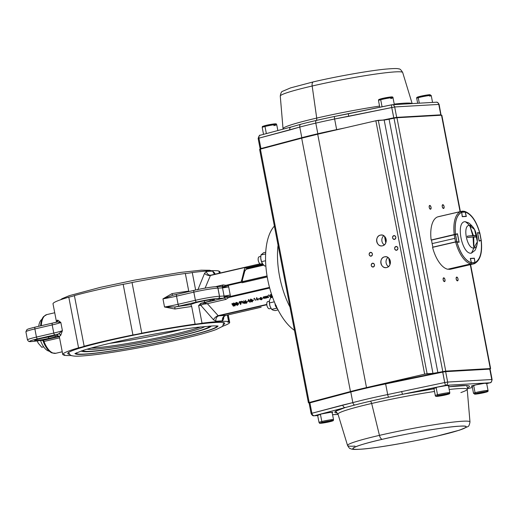 <?xml version="1.0" encoding="UTF-8"?>
<svg xmlns="http://www.w3.org/2000/svg" width="518" height="518" viewBox="0 0 518 518"><rect width="100%" height="100%" fill="white"/><g stroke="black" fill="none" stroke-linecap="round" stroke-linejoin="round"><path stroke-width="0.78" d="M81.371 350.951A66.058 4.656 169.1 0 0 177.292 336.642A66.058 4.656 169.1 0 0 211.098 325.971M75.181 353.431A72.617 5.115 169.1 0 0 180.633 337.827A72.617 5.115 169.1 0 0 217.767 325.977M69.548 354.344A79.914 5.627 -10.9 0 1 67.754 353.548A79.914 5.627 -10.9 0 1 108.651 340.604A79.914 5.627 -10.9 0 1 224.702 323.323A79.914 5.627 -10.9 0 1 223.336 324.728M78.555 347.831L68.797 297.157A8.774 0.615 169.1 0 0 69.982 296.892A8.774 0.615 169.1 0 0 74.391 295.577L84.156 346.251A8.774 0.615 -10.9 0 1 79.74 347.565A8.774 0.615 -10.9 0 1 78.555 347.831A84.997 5.989 169.1 0 0 62.769 354.506A84.997 5.989 169.1 0 0 62.879 354.726A8.774 0.615 169.1 0 1 64.633 354.765A8.774 0.615 169.1 0 1 63.824 355.193A84.997 5.989 169.1 0 0 71.296 355.477M49.34 351.198A16.628 7.744 -103 0 1 43.279 346.212A16.628 7.744 -103 0 1 40.54 340.52M38.714 326.295A16.628 7.744 -103 0 1 41.958 319.289M132.925 334.965L123.167 284.291A8.774 0.615 169.1 0 0 130.944 282.783A8.774 0.615 169.1 0 0 132.032 282.524L141.79 333.197A8.774 0.615 -10.9 0 1 140.702 333.456A8.774 0.615 -10.9 0 1 132.925 334.965A84.997 5.989 169.1 0 0 106.261 340.74A84.997 5.989 169.1 0 0 84.156 346.251M74.391 295.577A84.997 5.989 -10.9 0 1 96.503 290.067A84.997 5.989 -10.9 0 1 123.167 284.291M190.831 304.584L191.692 306.488A84.997 5.989 169.1 0 0 174.948 309.006L164.53 307.006L175.304 306.941A86.843 6.119 -10.9 0 1 190.831 304.584A8.774 0.615 -10.9 0 1 190.825 304.571A8.774 0.615 -10.9 0 1 191.595 304.15L194.503 303.127A10.625 0.751 -10.9 0 1 199.003 301.91A10.625 0.751 -10.9 0 1 214.433 299.618A10.625 0.751 -10.9 0 1 210.224 301.042L204.584 302.428A8.774 0.615 -10.9 0 1 200.913 303.25A86.843 6.119 -10.9 0 1 201.69 303.153A1.845 1.295 -96.9 0 0 200.777 305.303A84.997 5.989 169.1 0 0 198.627 305.568L200.913 303.25M57.239 335.502A86.843 6.119 -10.9 0 1 58.534 333.968A1.845 1.807 -120.9 0 1 60.671 335.457A84.997 5.989 169.1 0 0 59.369 336.862L59.104 336.279L57.239 335.502A8.774 0.615 169.1 0 0 53.522 336.104L46.575 337.36A10.625 0.751 169.1 0 0 40.054 338.694A10.625 0.751 169.1 0 0 34.622 340.417A10.625 0.751 169.1 0 0 48.724 338.416L55.303 336.978A8.774 0.615 169.1 0 0 58.618 336.176L58.981 336.13M36.759 340.948A1.845 0.991 -98.3 0 0 36.843 340.941C27.707 342.12 29.791 341.466 28.522 341.297L27.467 339.918A17.554 1.237 -10.9 0 1 36.448 337.076L53.762 333.068A1.845 0.861 77 0 0 54.979 334.829A20.325 1.431 -10.9 0 0 58.534 333.968L62.406 330.639L60.671 335.457M40.501 340.52L36.843 340.941A1.845 0.991 -98.3 0 0 36.92 340.922A11.085 0.783 -10.9 0 1 40.741 340.488A1.845 1.632 -93.3 0 1 40.501 340.52L42.962 340.358L59.285 336.577M252.486 300.595L252.214 300.019L252.111 300.388M252.305 301.249L250.693 299.903L250.634 300.99L250.822 300.343L252.149 301.107L251.962 301.761L252.305 301.249M250.634 300.99L251.962 301.761M252.104 301.988L250.388 301.055L250.531 299.682L252.279 300.615L252.104 301.988L252.784 300.932M252.279 300.615L252.078 301.366M250.738 300.628L250.388 300.103M250.479 300.738L250.576 300.401M263.053 297.254L263.066 297.604M263.176 297.818L263.681 296.749L264.724 296.879L264.776 296.523L265.87 298.128L265.43 297.908L264.808 298.407L263.176 297.818M262.989 298.472L263.681 296.749M172.928 295.195A1.845 0.732 80.8 0 1 171.989 293.628A84.997 5.989 -10.9 0 1 188.727 291.103L188.785 291.569M215.889 286.7A15.708 1.107 -10.9 0 0 194.354 290.287A1.845 0.861 77 0 0 194.282 290.294C203.309 288.267 210.612 287.056 216.194 286.661A1.845 1.703 88.7 0 1 217.903 288.137A17.554 1.237 169.1 0 0 193.829 292.146L176.521 296.154A18.48 1.301 -10.9 0 1 162.963 298.86L171.989 293.628M172.98 295.195L162.963 298.86L164.53 307.006A18.48 1.301 169.1 0 0 178.088 304.299L195.396 300.291A17.554 1.237 -10.9 0 1 219.47 296.283L217.903 288.137M174.948 309.006A1.845 0.732 80.8 0 1 175.304 306.941A20.325 1.431 -10.9 0 0 179.306 306.054A1.845 0.861 77 0 1 178.088 304.299L176.521 296.154A1.845 0.861 77 0 1 176.975 294.302L194.282 290.294A1.845 0.861 77 0 0 193.829 292.146L195.396 300.291A1.845 0.861 77 0 0 196.613 302.052L179.306 306.054M188.727 291.103L185.334 273.459A8.774 0.615 169.1 0 0 192.269 272.539L195.629 289.989M132.032 282.524A84.997 5.989 -10.9 0 1 185.334 273.459M198.627 305.568L202.026 323.213A8.774 0.615 -10.9 0 1 195.092 324.132A84.997 5.989 169.1 0 0 141.79 333.197M195.092 324.132L191.692 306.488M219.47 296.283A1.845 1.703 88.7 0 1 218.156 298.465L218.298 298.459A1.845 1.632 86.7 0 0 219.541 296.283L224.074 296.018L222.507 287.872L217.974 288.137A1.845 1.632 -93.3 0 0 216.233 286.661M215.443 286.694L223.116 284.919L225.932 285.314L241.343 281.747L241.142 282.433L228.237 285.424A4.617 0.803 -22.7 0 1 222.384 287.471L222.267 286.493L221.827 286.363M217.974 288.137L219.541 296.283M224.113 296.438L230.361 296.445L225.9 299.385A4.617 2.15 77 0 0 224.093 298.122L224.113 296.438A1.845 1.632 -93.3 0 0 224.074 296.018A4.617 0.324 -10.9 0 0 230.232 294.975A6.469 5.704 86.7 0 1 230.361 296.445L269.509 287.386M201.69 303.153L203.477 302.894L207.368 303.678L203.101 304.234L200.777 305.303L213.546 319.826A4.617 2.428 140.8 0 1 218.162 315.663L218.874 315.831A89.614 6.313 -10.9 0 1 225.68 315.443L261.156 307.193A0.926 0.427 -103 0 1 261.124 307.193M218.298 298.459L224.093 298.122L203.477 302.894A1.845 0.667 -99.3 0 0 203.101 304.234M271.076 295.61L271.348 295.202M274.903 303.205L275.434 305.924L278.011 309.816M275.582 305.601L276.437 305.931M262.762 264.057L246.723 267.767L246.853 268.428L244.813 271.056L242.32 280.193L242.651 281.598L243.227 281.695M241.343 281.747L244.444 269.12L245.26 267.417L210.425 275.479A4.617 2.888 20.3 0 1 204.584 273.297L206.371 271.497A84.997 5.989 -10.9 0 1 212.82 271.121L215.307 274.119M205.109 288.112L210.425 275.479L211.033 275.11L210.535 275.194A4.617 3.885 85.4 0 1 206.371 271.497M211.033 275.11L246.918 266.854M242.929 281.708L267.087 276.12L242.897 281.714A0.926 0.427 -103 0 1 242.929 281.708M242.651 281.598L267.055 275.952M223.918 316.407L223.523 319.25A4.617 3.27 9.7 0 1 223.193 317.553L223.193 317.54M223.523 319.25L222.41 320.895A4.617 4.235 88.4 0 1 225.68 315.443C223.582 316.712 222.753 317.417 223.187 317.553M222.41 320.895A84.997 5.989 169.1 0 0 215.954 321.27A4.617 3.885 85.4 0 1 218.874 315.831L266.802 304.746M215.954 321.27L213.546 319.826M230.232 294.975L228.658 286.83A6.469 5.704 86.7 0 0 228.237 285.424L225.932 285.314A4.617 3.691 -54.6 0 1 222.267 286.493M269.677 288.034L228.302 297.604A4.617 3.367 26.6 0 0 224.411 297.636M258.34 299.158L258.152 299.812L256.876 299.352L257.064 298.698L258.34 299.158L257.925 300.032L256.624 299.559L256.565 298.336M256.501 298.854L256.643 297.656L257.064 298.698M256.462 298.31L256.922 297.733M245.163 302.085L245.305 300.887L245.454 302.02L246.995 302.395L246.587 303.27L245.286 302.797L245.163 302.085M245.83 302.169L245.538 302.745L246.445 303.036L246.756 302.46L245.83 302.169M242.074 302.085L245.04 303.561L245.228 302.907L244.664 302.667M244.716 302.486L244.528 303.14L241.505 301.839L241.692 301.185L244.716 302.486L243.784 300.699L245.228 302.907M238.163 304.558L238.021 303.911L236.163 303.27L235.593 304.487L237.432 305.121L238.163 304.558L238.209 303.257L236.098 302.7M235.645 303.535L237.62 304.474L238.157 304.202M237.432 305.121L237.62 304.474M238.099 303.639L238.209 303.257M235.347 304.545L235.172 303.71L235.994 303.043L238.267 303.852L237.6 305.348L235.347 304.545M235.45 304.176L235.47 303.788M235.172 303.71L236.182 302.389L238.455 303.205L238.468 304.319M235.994 303.043L236.182 302.389M234.149 304.636L235.295 305.193L234.9 305.97L233.728 305.685L234.751 305.743L235.042 305.244L233.009 304.331L233.527 303.004L234.524 303.205L234.207 304.047L233.249 304.26L234.149 304.636L234.337 303.982L235.483 304.539L235.088 305.316L234.071 304.869L234.939 305.096M233.34 303.658L234.337 303.859M235.295 305.193L235.444 304.668M234.285 304.176L233.191 303.678L233.527 303.004M234.11 304.623L234.24 304.17M233.443 306.242L231.941 304.047L233.443 306.242M233.534 305.944L232.129 303.393L232.919 304.124M231.941 304.047L232.129 303.393M233.184 304.506L233.631 305.588M233.579 303.975L233.191 303.678M233.657 303.237L233.437 303.613M233.812 303.852L234.337 303.982M237.788 304.694L235.535 303.891M242.923 302.648L243.136 303.393L242.508 302.473M245.409 300.919L245.772 300.31L245.642 301.372L247.183 301.741L246.775 302.616L245.474 302.143M252.965 300.272L254.04 300.019L252.965 300.272M253.839 298.633L254.364 298.251L255.866 300.446L254.267 298.536L253.839 298.633M265.766 296.264L266.446 296.367L265.786 296.736L267.146 297.332L266.867 297.934L266.135 297.85L266.899 297.397L265.54 296.801L265.766 296.264M267.269 295.914L267.948 296.024L267.288 296.387L268.648 296.982L268.369 297.585L267.638 297.5L268.402 297.047L267.042 296.458L267.269 295.914M268.35 295.273L268.874 294.891L270.377 297.086L268.777 295.176L268.35 295.273M270.739 295.072L270.519 294.515L271.549 294.276M271.626 294.515L270.869 294.69L270.992 295.014M271.089 295.247L271.846 295.163M272.371 296.691L271.063 296.277L272.287 296.445M271.924 295.402L270.979 295.674L270.836 295.312M260.463 297.494L261.648 297.649L260.58 297.695L260.133 298.523L261.448 298.957L262.276 298.569L261.577 299.158L259.9 298.601L260.463 297.494M259.576 298.737L258.391 298.75L259.583 298.685M250.252 299.799L250.718 299.028L252.467 299.961M248.258 299.922L248.789 299.54L250.285 301.735L248.692 299.825L248.258 299.922M247.39 301.56L248.465 301.308L247.39 301.56M240.766 303.367L241.103 303.859L240.52 303.431M240.365 303.211L239.866 302.473M239.711 302.253L241.284 302.57L241.11 303.257L240.222 303.503L240.663 304.571L239.161 302.376L239.711 302.253L239.348 301.722L240.553 301.482L241.466 301.916L241.291 302.603L240.41 302.849L240.617 303.153M227.357 315.054L228.632 321.678A84.997 5.989 169.1 0 0 202.026 323.213M197.818 289.918L204.584 273.297M210.917 275.136A4.617 3.885 85.4 0 1 210.535 275.194M214.899 274.216A4.617 4.235 88.4 0 1 212.82 271.121M214.698 273.931A4.617 2.804 150.9 0 1 214.562 272.721M219.295 273.2L218.874 271.005A84.997 5.989 -10.9 0 0 192.269 272.539M220.118 273.005L219.82 271.464A8.774 0.615 -10.9 0 1 218.972 271.529M228.179 314.866L229.578 322.144A8.774 0.615 169.1 0 1 227.823 322.105A8.774 0.615 169.1 0 1 228.632 321.678M222.131 326.431A84.997 5.989 169.1 0 0 229.688 322.364A84.997 5.989 169.1 0 0 229.578 322.144M219.82 271.464A84.997 5.989 -10.9 0 1 219.93 271.685L220.182 272.992M41.317 325.692A19.865 9.253 77 0 1 46.866 314.575L43.629 316.53A19.613 9.136 77 0 0 40.65 325.848M43.693 346.833L41.796 347.274L38.338 343.305L37.095 340.902M37.361 341.524A10.159 4.733 -103 0 1 37.328 341.459A10.159 4.733 -103 0 1 37.082 340.902M59.564 337.859L43.991 341.466L43.182 341.271A19.613 9.136 77 0 0 52.059 352.946L55.821 353.276L62.244 351.793M43.182 341.271L42.8 340.572M63.824 355.193L63.727 354.668M56.222 322.436L56.41 321.477A84.997 5.989 -10.9 0 1 57.705 320.072A1.845 1.807 -120.9 0 1 56.87 321.976L56.87 321.976A1.845 1.807 -120.9 0 1 56.592 322.112M57.705 320.072L60.839 322.494L56.87 321.976M56.41 321.477L53.011 303.833A84.997 5.989 -10.9 0 1 68.797 297.157M272.546 297.17L270.875 296.931L272.008 297.125L272.332 296.406L270.791 296.328L270.331 295.163L271.471 294.897L270.681 295.344L270.92 295.959L272.591 296.354M265.074 297.39L263.817 296.943L263.63 297.597L264.886 298.044L265.074 297.39M260.276 298.141L261.467 298.303L260.392 298.342L259.952 299.177L261.26 299.611L262.089 299.216L261.389 299.812L259.712 299.249L260.276 298.141M257.058 299.326L257.983 299.624M248.077 300.576L248.601 300.194L250.097 302.389L248.504 300.479L248.077 300.576M239.569 302.544L240.067 303.276L241.032 302.629L239.569 302.544M294.464 330.335A57.511 26.781 -103 0 1 267.884 238.889A57.511 26.781 -103 0 1 274.385 226.081M291.297 309.544A57.511 26.781 -103 0 1 278.419 242.67M265.838 265.851L264.821 266.084L262.71 263.986L261.525 261.674L260.761 258.443A6.002 2.797 -103 0 1 260.716 257.543M261.868 262.561A6.002 2.797 -103 0 1 261.836 262.49A6.002 2.797 -103 0 1 260.761 258.443L260.923 254.992L265.63 253.904M260.923 254.992L263.623 252.719L265.728 252.234M261.525 261.674L265.572 260.742M278.062 309.913L275.097 310.593L272.908 310.088L271.639 309.363L270.053 306.267A6.002 2.797 -103 0 1 269.347 302.467A6.002 2.797 -103 0 1 269.347 302.357M270.461 307.284L270.48 307.323A6.002 2.797 -103 0 1 270.461 307.284A6.002 2.797 -103 0 1 270.053 306.267L269.386 302.959L274.326 301.819M269.386 302.959L269.528 300.485L270.597 297.792L272.597 297.326M271.639 309.363L276.852 308.158M258.773 262.082A3.056 1.425 -103 0 1 258.715 261.966A3.056 1.425 -103 0 1 258.152 259.518A3.056 1.425 -103 0 1 258.152 259.389M262.445 263.604L260.852 263.973A3.697 1.722 -103 0 1 258.832 262.212A3.697 1.722 -103 0 1 258.145 259.246A3.697 1.722 -103 0 1 258.288 257.919A3.697 1.722 -103 0 1 259.181 256.773L260.755 256.41M271.043 308.404L269.477 308.767A3.697 1.722 -103 0 1 267.929 307.828A3.697 1.722 -103 0 1 267.456 306.999A3.697 1.722 -103 0 1 266.77 304.04A3.697 1.722 -103 0 1 267.806 301.567L269.399 301.198M267.398 306.87A3.056 1.425 -103 0 1 267.346 306.76A3.056 1.425 -103 0 1 266.776 304.306A3.056 1.425 -103 0 1 266.776 304.183M441.498 115.171L460.075 211.648L441.498 115.171L396.95 117.741L441.828 115.203L460.385 211.577M470.597 264.594L490.624 368.583L470.286 264.666L490.293 368.557L445.745 371.121L396.95 117.741L394.004 118.208L396.95 117.741L445.745 371.121L489.84 368.874M443.531 208.476C444.463 207.142 444.224 205.873 442.799 204.675C441.867 206.009 442.113 207.278 443.531 208.476A1.942 0.906 -103 0 1 442.268 206.701A1.942 0.906 -103 0 1 442.728 204.688A1.942 0.906 -103 0 1 442.799 204.675A1.942 0.906 -103 0 1 444.062 206.449A1.942 0.906 -103 0 1 443.602 208.463A1.942 0.906 -103 0 1 443.531 208.476M430.503 209.227C431.436 207.893 431.19 206.624 429.765 205.426C428.833 206.76 429.079 208.029 430.503 209.227A1.942 0.906 -103 0 1 429.234 207.453A1.942 0.906 -103 0 1 429.694 205.439A1.942 0.906 -103 0 1 429.765 205.426L429.778 205.426A1.942 0.906 -103 0 1 431.034 207.2A1.942 0.906 -103 0 1 430.575 209.22A1.942 0.906 -103 0 1 430.503 209.227M444.444 281.624C445.376 280.29 445.13 279.021 443.712 277.823C442.773 279.157 443.019 280.426 444.444 281.624A1.942 0.906 -103 0 1 443.181 279.849A1.942 0.906 -103 0 1 443.635 277.829A1.942 0.906 -103 0 1 443.712 277.823L443.712 277.823A1.942 0.906 -103 0 1 444.975 279.591A1.942 0.906 -103 0 1 444.515 281.611A1.942 0.906 -103 0 1 444.444 281.624M456.604 277.104L456.74 277.072A1.942 0.906 -103 0 1 458.003 278.839A1.942 0.906 -103 0 1 457.543 280.86A1.942 0.906 -103 0 1 457.472 280.873C458.404 279.539 458.165 278.27 456.74 277.072C455.808 278.406 456.054 279.668 457.472 280.873A1.942 0.906 -103 0 1 456.209 279.098A1.942 0.906 -103 0 1 456.669 277.078A1.942 0.906 -103 0 1 456.74 277.072L456.598 277.104M308.417 402.797L309.531 402.784L308.747 402.829L309.201 402.505L260.405 149.126L301.677 138.17L350.466 391.55L309.201 402.505L366.504 387.594L317.709 134.214L375.854 120.759L424.65 374.138L366.504 387.594L424.65 374.138L432.964 373.381L445.745 371.121L437.878 372.604A4.617 0.324 -10.9 0 1 432.964 373.381L427.11 373.718L378.315 120.338L384.168 120.001L394.004 118.208L442.793 371.587L394.004 118.208L389.083 119.224L437.878 372.604L389.083 119.224A4.617 0.324 169.1 0 1 384.168 120.001L432.964 373.381L384.168 120.001L375.854 120.759L378.315 120.338L427.11 373.718L424.65 374.138L375.854 120.759L317.709 134.214A70.215 4.947 169.1 0 0 301.677 138.17L317.709 134.214L366.504 387.594A70.215 4.947 -10.9 0 0 350.466 391.55L301.677 138.17L260.405 149.126L259.622 149.417L308.417 402.797L309.201 402.505L260.405 149.126L259.952 149.443M384.589 256.837C378.47 257.945 380.639 269.218 386.642 267.521C392.761 266.407 390.591 255.141 384.589 256.837L386.02 256.76L384.589 256.837A5.452 4.811 86.7 0 1 385.301 256.74A5.452 4.811 86.7 0 1 390.378 261.493A5.452 4.811 86.7 0 1 386.642 267.521A5.452 4.811 86.7 0 1 385.929 267.618A5.452 4.811 86.7 0 1 380.853 262.866A5.452 4.811 86.7 0 1 384.589 256.837M380.406 235.12C374.287 236.227 376.456 247.494 382.459 245.797C388.578 244.69 386.409 233.424 380.406 235.12L381.837 235.036L380.406 235.12A5.452 4.811 86.7 0 1 381.118 235.017A5.452 4.811 86.7 0 1 386.195 239.776A5.452 4.811 86.7 0 1 382.459 245.797A5.452 4.811 86.7 0 1 381.747 245.901A5.452 4.811 86.7 0 1 376.67 241.142A5.452 4.811 86.7 0 1 380.406 235.12M372.507 263.228C370.59 264.996 370.836 266.258 373.238 267.029C375.149 265.261 374.909 263.992 372.507 263.228A1.942 1.709 86.7 0 1 373.238 267.029A1.942 1.709 86.7 0 1 372.507 263.228L373.018 263.196L372.507 263.228M370.415 252.37C368.499 254.137 368.745 255.4 371.147 256.17C373.057 254.403 372.818 253.134 370.415 252.37A1.942 1.709 86.7 0 1 371.147 256.17A1.942 1.709 86.7 0 1 370.415 252.37L370.927 252.337L370.415 252.37M395.901 246.471C393.991 248.239 394.23 249.501 396.633 250.272C398.549 248.504 398.303 247.235 395.901 246.471A1.942 1.709 86.7 0 1 396.633 250.272A1.942 1.709 86.7 0 1 395.901 246.471L396.412 246.439L395.901 246.471M393.81 235.612C391.899 237.38 392.139 238.643 394.541 239.413C396.458 237.645 396.212 236.376 393.81 235.612A1.942 1.709 86.7 0 1 394.541 239.413A1.942 1.709 86.7 0 1 393.81 235.612L394.321 235.58L393.81 235.612M389.957 264.594L388.701 258.048L389.957 264.594M385.774 242.877L384.518 236.331L385.774 242.877M490.624 368.583L489.918 368.855M387.956 257.459A5.452 4.811 -93.3 0 0 388.487 266.595M383.773 235.742A5.452 4.811 -93.3 0 0 384.304 244.878M283.029 129.17L283.035 128.717A65.792 4.636 -10.9 0 1 316.705 118.091L312.173 86.014A62.335 4.39 169.1 0 0 280.27 96.076A62.335 4.39 -10.9 0 1 312.173 86.014L316.705 118.091A65.792 4.636 -10.9 0 1 379.558 106.086A65.792 4.636 -10.9 0 0 316.705 118.091A2.771 1.289 -103 0 1 316.226 120.461A2.771 1.289 77 0 0 316.705 118.091A65.792 4.636 -10.9 0 0 283.035 128.717L280.27 96.076C280.775 92.949 281.591 91.336 282.711 91.246L290.592 87.885L313.384 81.863A4.617 2.15 77 0 0 312.173 86.014A62.335 4.39 -10.9 0 1 402.687 72.507A62.335 4.39 169.1 0 0 395.228 71.885A62.335 4.39 169.1 0 0 312.173 86.014A4.617 2.15 -103 0 1 313.384 81.863A4.617 2.15 -103 0 1 313.552 81.844A4.617 2.15 77 0 0 313.384 81.863C336.681 76.437 368.512 70.791 385.152 69.159C393.447 68.428 397.941 68.344 398.633 68.92C399.702 68.59 401.055 69.788 402.687 72.507L412.166 103.594M404.364 103.179A65.792 4.636 -10.9 0 1 412.063 103.6A65.792 4.636 -10.9 0 0 394.23 104.112A65.792 4.636 -10.9 0 1 404.364 103.179M440.799 114.828L396.684 117.372L394.677 106.961L438.791 104.416L440.799 114.828L396.684 117.372A0.46 0.408 86.7 0 1 396.587 117.774A0.46 0.408 -93.3 0 0 396.684 117.372L394.677 106.961L438.791 104.416A2.771 2.448 -93.3 0 0 436.24 102.208A2.771 2.448 86.7 0 1 438.791 104.416L440.799 114.828A0.46 0.408 86.7 0 1 440.708 115.216A0.46 0.408 -93.3 0 0 440.799 114.828M260.56 149.08A0.46 0.408 86.7 0 1 260.483 148.886L261.066 148.854L260.146 148.86L260.93 148.569L258.929 138.164L299.773 127.072L301.819 137.697L260.93 148.569A0.46 0.324 75.1 0 0 261.15 148.925M391.692 104.817L334.518 116.466A67.767 4.772 169.1 0 0 316.226 120.461A67.767 4.772 169.1 0 0 300.667 124.301L291.187 127.014A68.551 4.83 169.1 0 0 290.715 127.163M393.738 117.832L382.899 120.072L396.684 117.372L393.738 117.832L393.861 118.24L391.731 107.427A2.771 0.524 -101.7 0 1 391.725 104.804A2.771 0.524 -101.7 0 1 391.763 104.804A2.771 0.524 78.3 0 0 391.725 104.804A2.771 0.524 78.3 0 0 391.731 107.427L393.738 117.832M258.476 138.481L258.145 138.455C259.032 135.8 259.706 134.738 260.153 135.25L290.999 127.052A2.771 1.942 -104.9 0 1 291.187 127.014A2.771 1.942 75.1 0 0 290.999 127.052L300.667 124.301A2.771 1.942 -104.9 0 0 299.773 127.072L289.769 129.966A2.771 1.942 -104.9 0 1 290.999 127.052A2.771 1.942 75.1 0 0 289.769 129.966L258.929 138.164A2.771 1.942 -104.9 0 1 260.153 135.25A2.771 1.942 -104.9 0 1 260.34 135.211A2.771 1.942 75.1 0 0 260.153 135.25A2.771 1.942 75.1 0 0 258.929 138.164L260.93 148.569L301.819 137.697A0.46 0.324 75.1 0 0 302.052 138.066A0.46 0.324 -104.9 0 1 301.819 137.697A69.749 4.915 169.1 0 1 336.668 129.636L344.405 128.037L336.668 129.636L334.622 119.004L394.677 106.961L348.692 116.33A2.771 0.524 -101.7 0 1 348.685 113.701A2.771 0.524 78.3 0 0 348.692 116.33L334.622 119.004A69.749 4.915 169.1 0 0 315.792 123.122A69.749 4.915 169.1 0 0 299.773 127.072L301.819 137.697A69.749 4.915 -10.9 0 1 317.838 133.748L315.792 123.122L317.838 133.748A69.749 4.915 -10.9 0 1 336.668 129.636L334.622 119.004A2.771 0.524 -101.7 0 1 334.518 116.466A67.767 4.772 169.1 0 0 316.226 120.461A67.767 4.772 169.1 0 0 300.667 124.301A2.771 1.942 75.1 0 0 299.773 127.072A69.749 4.915 -10.9 0 1 315.792 123.122A2.771 1.289 -103 0 1 316.226 120.461A2.771 1.289 77 0 0 315.792 123.122A69.749 4.915 -10.9 0 1 334.622 119.004A2.771 0.524 78.3 0 1 334.518 116.466L346.911 114.057M435.878 102.26A2.771 2.448 86.7 0 1 436.24 102.208L392.126 104.746A2.771 2.448 86.7 0 1 394.677 106.961A2.771 2.448 -93.3 0 0 392.126 104.746A2.771 2.448 -93.3 0 0 391.763 104.804M441.064 115.197L439.122 104.448C438.196 102.674 437.231 101.923 436.24 102.208M436.693 436.156C413.157 441.809 371.076 448.97 359.757 449.242C344.114 450.524 356.494 445.079 382.388 439.29C405.918 433.637 448.005 426.482 459.324 426.204C474.961 424.928 462.58 430.374 436.693 436.156A57.744 4.066 -10.9 0 1 359.757 449.242A57.744 4.066 -10.9 0 1 382.388 439.29A4.617 2.15 -103 0 1 379.448 435.366A62.335 4.39 -10.9 0 1 469.975 421.924A62.335 4.39 169.1 0 0 379.448 435.366L371.665 403.477L379.448 435.366A62.335 4.39 169.1 0 0 347.559 445.493A62.335 4.39 -10.9 0 1 379.448 435.366A4.617 2.15 77 0 0 382.388 439.29A57.744 4.066 -10.9 0 1 459.324 426.204A57.744 4.066 -10.9 0 1 436.693 436.156A4.617 2.15 77 0 0 436.862 436.137A4.617 2.15 -103 0 1 436.693 436.156M460.89 392.56A65.792 4.636 169.1 0 0 467.21 389.283A65.792 4.636 169.1 0 0 449.19 389.497A65.792 4.636 169.1 0 1 467.21 389.283L467.767 387.594M317.683 415.585L313.999 415.792A2.771 2.448 86.7 0 1 311.454 413.584L311.901 413.26A2.771 1.942 -104.9 0 0 314.361 415.74A2.771 2.448 86.7 0 1 313.999 415.792A2.771 2.448 -93.3 0 0 314.361 415.74L345.208 407.543L335.599 411.26L337.205 413.001A68.551 4.83 -10.9 0 1 345.208 407.543A2.771 1.942 -104.9 0 1 342.748 405.063L311.901 413.26L309.9 402.855L350.79 391.984L352.836 402.615L311.901 413.26A2.771 1.942 75.1 0 0 314.361 415.74L317.683 415.553L314.361 415.74L354.726 405.05A67.767 4.772 -10.9 0 1 370.292 401.21A2.771 1.289 -103 0 1 371.665 403.477A65.792 4.636 169.1 0 1 434.518 391.478A65.792 4.636 169.1 0 0 371.665 403.477A65.792 4.636 169.1 0 0 338.001 414.167A65.792 4.636 169.1 0 1 371.665 403.477A2.771 1.289 77 0 0 370.292 401.21A67.767 4.772 -10.9 0 1 388.584 397.215L445.784 385.327L489.899 382.789L486.713 383.631L489.899 382.789A2.771 2.448 -93.3 0 0 491.77 379.519L447.656 382.064L445.648 371.659L489.763 369.114L491.77 379.519L447.656 382.064A2.771 2.448 86.7 0 1 445.784 385.327L489.899 382.789A2.771 1.942 75.1 0 0 490.093 382.75A2.771 1.942 -104.9 0 1 489.899 382.789A2.771 2.448 86.7 0 0 491.77 379.519L489.763 369.114A0.46 0.408 -93.3 0 0 489.277 368.751L445.286 371.289M355.018 446.115A62.335 4.39 -10.9 0 1 347.559 445.493L338.001 414.167L336.855 412.801M347.559 445.493C348.977 447.817 349.844 448.834 350.155 448.543C351.962 449.054 351.275 450.11 365.086 448.841C381.734 447.209 413.565 441.563 436.862 436.137A4.617 2.15 77 0 0 437.024 436.078M338.066 414.374L332.569 414.691L338.066 414.374M332.174 412.658L330.348 412.347L321.05 414.044L317.663 415.455A8.133 0.57 169.1 0 1 321.05 414.044L317.113 415.035M472.39 387.438L467.217 388.817L472.39 387.438M467.521 387.904L466.595 385.496L448.666 386.797A68.551 4.83 -10.9 0 1 467.521 387.904M434.006 388.83L402.745 394.23A68.551 4.83 -10.9 0 1 434.006 388.83M433.398 388.124L437.347 387.134A8.133 0.57 169.1 0 1 446.568 385.444A8.133 0.57 169.1 0 1 448.465 385.748L446.639 385.437L437.341 387.134L433.948 388.545A8.133 0.57 169.1 0 1 437.341 387.134L448.821 385.152M487.05 382.951L487.16 383.106C486.104 382.944 482.245 383.553 475.582 384.926L475.569 384.926A8.133 0.57 169.1 0 1 484.796 383.242A8.133 0.57 169.1 0 1 486.693 383.54L484.867 383.236L475.569 384.926L472.176 386.337A8.133 0.57 169.1 0 1 475.569 384.926L475.589 384.919M332.122 412.386L332.828 412.347L332.122 412.386M350.99 391.504A0.46 0.324 75.1 0 0 350.79 391.984A69.749 4.915 -10.9 0 1 366.809 388.034A69.749 4.915 -10.9 0 1 385.638 383.922L442.702 372.118L444.709 382.53L387.684 394.548L385.638 383.922A69.749 4.915 169.1 0 0 350.79 391.984L352.836 402.615A69.749 4.915 -10.9 0 1 387.684 394.548L385.638 383.922L442.702 372.118L442.709 371.684L385.638 383.482L385.638 383.922L385.638 383.482L366.938 387.568L366.809 388.034L366.919 387.574L350.997 391.498A0.46 0.324 -104.9 0 1 351.023 391.491A0.46 0.324 75.1 0 0 350.99 391.504L310.133 402.363A0.46 0.324 75.1 0 0 309.9 402.855L350.79 391.984A0.46 0.324 -104.9 0 1 350.997 391.498L310.101 402.369M401.664 391.427A2.771 0.524 78.3 0 0 402.745 394.23L445.784 385.327A2.771 0.524 -101.7 0 1 444.709 382.53L387.684 394.548A69.749 4.915 169.1 0 0 352.836 402.615A2.771 1.942 75.1 0 0 354.726 405.05A67.767 4.772 -10.9 0 1 388.584 397.215A2.771 0.524 -101.7 0 1 387.684 394.548A2.771 0.524 78.3 0 0 388.584 397.215L402.745 394.23A2.771 0.524 -101.7 0 1 401.664 391.427M445.163 371.296A0.46 0.408 86.7 0 1 445.648 371.659L489.763 369.114A0.46 0.408 86.7 0 0 489.342 368.745L445.227 371.289A0.46 0.408 -93.3 0 0 445.163 371.296L442.709 371.684L444.709 382.53L447.656 382.064L445.648 371.659L442.702 372.118L445.648 371.659A0.46 0.408 -93.3 0 0 445.227 371.289L385.638 383.482M309.447 402.985A0.46 0.408 86.7 0 1 309.758 402.628L309.9 402.622M342.748 405.063A2.771 1.942 75.1 0 0 345.208 407.543L354.726 405.05A2.771 1.942 -104.9 0 1 352.836 402.615L342.748 405.063M311.117 413.552L311.901 413.26L309.9 402.855L309.116 403.146L311.117 413.552C312.05 415.326 313.014 416.077 313.999 415.792M366.906 387.581A69.289 4.882 169.1 0 0 351.023 391.491M385.632 383.488A69.289 4.882 169.1 0 0 366.938 387.568M317.599 415.132A7.854 0.55 -10.9 0 1 317.262 415.112M472.118 386.014A7.854 0.55 -10.9 0 1 471.781 385.994M433.89 388.222A7.854 0.55 -10.9 0 1 433.553 388.202M447.656 382.064L444.709 382.53A2.771 0.524 78.3 0 0 445.784 385.327A2.771 2.448 -93.3 0 0 447.656 382.064M489.277 368.751A0.46 0.408 86.7 0 1 489.342 368.745L490.093 369.14L492.1 379.545C491.692 381.811 491.025 382.88 490.093 382.75L486.713 383.644M432.556 102.415L431.235 95.539A7.388 0.518 169.1 0 0 426.295 95.992A7.388 0.518 169.1 0 0 418.253 97.708L419.308 103.179L418.253 97.708A7.388 0.518 169.1 0 0 416.718 98.336A7.388 0.518 -10.9 0 1 418.253 97.708A0.926 0.719 -105.9 0 1 418.797 96.704C423.562 95.306 434.123 93.887 428.807 95.357A6.469 0.453 169.1 0 0 427.713 94.917A6.469 0.453 169.1 0 0 418.797 96.704A0.926 0.719 74.1 0 0 418.253 97.708A7.388 0.518 -10.9 0 1 426.295 95.992A7.388 0.518 -10.9 0 1 431.235 95.539A7.388 0.518 -10.9 0 1 429.7 96.167M382.07 106.799L380.711 99.728A7.388 0.518 169.1 0 0 378.49 100.544A7.388 0.518 -10.9 0 1 380.711 99.728L382.07 106.799M382.271 99.346A7.388 0.518 169.1 0 0 380.711 99.728A7.388 0.518 -10.9 0 1 388.539 98.116A7.388 0.518 -10.9 0 1 393.007 97.747A7.388 0.518 169.1 0 0 382.271 99.346M381.164 98.75C386.816 97.235 396.121 96.154 389.983 97.727A6.469 0.453 169.1 0 0 390.145 97.041A6.469 0.453 169.1 0 0 381.164 98.75A0.926 0.628 75.3 0 0 380.711 99.728A0.926 0.628 -104.7 0 1 381.164 98.75M394.327 104.623L393.007 97.747A7.388 0.518 -10.9 0 1 390.786 98.562M273.226 124.76A6.469 0.453 169.1 0 0 274.281 123.906A6.469 0.453 169.1 0 0 265.378 125.531A0.926 0.557 76 0 0 265.333 125.537A0.926 0.557 76 0 0 264.996 126.489A7.388 0.518 -10.9 0 1 272.597 124.974A7.388 0.518 -10.9 0 1 276.716 124.657A7.388 0.518 169.1 0 0 272.597 124.974A7.388 0.518 169.1 0 0 264.996 126.489L266.362 133.599L264.996 126.489A7.388 0.518 169.1 0 0 262.199 127.454A7.388 0.518 -10.9 0 1 264.996 126.489A0.926 0.557 -104 0 1 265.333 125.537A0.926 0.557 -104 0 1 265.378 125.531C271.62 123.944 279.862 123.142 273.187 124.767M277.849 130.549L276.716 124.657A7.388 0.518 -10.9 0 1 273.918 125.615M486.603 383.08L488.04 390.546A7.388 0.518 169.1 0 0 483.1 390.999A7.388 0.518 169.1 0 0 475.064 392.715A0.926 0.719 74.1 0 0 475.951 393.525A6.469 0.453 -10.9 0 1 484.867 391.737A6.469 0.453 -10.9 0 1 485.968 392.178A0.926 0.719 74.1 0 0 486.124 392.132A0.926 0.719 -105.9 0 1 485.968 392.178A6.469 0.453 -10.9 0 1 477.052 393.965A6.469 0.453 -10.9 0 1 475.951 393.525C470.635 395.001 481.203 393.576 485.968 392.178C491.284 390.701 480.717 392.126 475.951 393.525A0.926 0.719 -105.9 0 1 475.064 392.715A7.388 0.518 169.1 0 0 473.53 393.343A7.388 0.518 -10.9 0 1 475.064 392.715L473.659 385.398L475.064 392.715A7.388 0.518 -10.9 0 1 487.16 390.468A7.388 0.518 -10.9 0 1 488.04 390.546A7.388 0.518 -10.9 0 1 486.506 391.174M476.8 393.609L485.12 392.094L476.8 393.609M448.374 385.282L449.812 392.754A7.388 0.518 169.1 0 0 445.35 393.13A7.388 0.518 169.1 0 0 437.522 394.735A7.388 0.518 169.1 0 0 435.301 395.551A7.388 0.518 -10.9 0 1 437.522 394.735L436.111 387.432L437.522 394.735A7.388 0.518 -10.9 0 1 445.35 393.13A7.388 0.518 -10.9 0 1 449.812 392.754A7.388 0.518 -10.9 0 1 447.591 393.57M447.138 394.548C453.276 392.974 443.978 394.049 438.325 395.564C432.18 397.138 441.485 396.063 447.138 394.548A0.926 0.628 75.3 0 0 447.261 394.515A0.926 0.628 -104.7 0 1 447.138 394.548A6.469 0.453 -10.9 0 1 438.157 396.257A6.469 0.453 -10.9 0 1 438.325 395.564A6.469 0.453 -10.9 0 1 447.306 393.861A6.469 0.453 -10.9 0 1 447.138 394.548M445.758 394.263L446.769 394.366L443.745 395.163L438.694 395.746L445.758 394.263L446.769 394.366L443.745 395.163L438.694 395.746L441.718 394.949M437.522 394.735A0.926 0.628 75.3 0 0 438.325 395.564A0.926 0.628 -104.7 0 1 437.522 394.735M443.745 395.163L443.641 394.625L443.745 395.163M332.083 412.192L333.527 419.664A7.388 0.518 169.1 0 0 329.409 419.981A7.388 0.518 169.1 0 0 321.808 421.497A0.926 0.557 76 0 0 322.539 422.351A6.469 0.453 -10.9 0 1 331.449 420.72A6.469 0.453 -10.9 0 1 330.348 421.587A0.926 0.557 76 0 0 330.393 421.574A0.926 0.557 -104 0 1 330.348 421.587A6.469 0.453 -10.9 0 1 321.432 423.212A6.469 0.453 -10.9 0 1 322.539 422.351C315.863 423.977 324.1 423.167 330.348 421.587C337.024 419.956 328.781 420.765 322.539 422.351A0.926 0.557 -104 0 1 321.808 421.497A7.388 0.518 169.1 0 0 319.01 422.461A7.388 0.518 -10.9 0 1 321.808 421.497L320.402 414.199L321.808 421.497A7.388 0.518 -10.9 0 1 332.64 419.586A7.388 0.518 -10.9 0 1 333.527 419.664A7.388 0.518 -10.9 0 1 330.73 420.622M322.546 422.597L330.335 421.335L322.546 422.597M477.505 232.601L479.7 232.97C476.23 221.225 471.412 214.271 465.261 212.089L466.336 216.459L462.257 216.692L461.642 212.302C456.455 215.132 454.396 222.487 455.471 234.363L457.478 233.76L459.116 242.269L456.921 241.9C460.398 253.645 465.209 260.599 471.367 262.781L470.286 258.411L474.371 258.178L474.98 262.568C480.167 259.738 482.226 252.383 481.157 240.501L479.144 241.11L477.505 232.601L479.7 232.97L479.37 233.229M480.782 240.559L479.144 241.11M431.151 240.022L454.247 234.68A26.975 12.561 -103 0 1 460.716 211.551L437.619 216.9A26.975 12.561 77 0 0 431.151 240.022L457.478 233.76M447.694 269.237L470.797 263.889A26.975 12.561 -103 0 1 455.659 242.01L432.562 247.351A26.975 12.561 77 0 0 447.694 269.237L470.797 263.889L471.367 262.781L470.286 258.411M479.7 232.97A26.055 12.134 -103 0 0 465.261 212.089L464.238 211.35L465.261 212.089L466.336 216.459M459.116 242.269L455.659 242.01L432.562 247.351M481.157 240.501A26.055 12.134 -103 0 1 474.98 262.568L474.313 263.688L474.98 262.568L474.371 258.178L473.316 258.417M462.257 216.692L461.642 212.302L460.716 211.551L437.619 216.9M460.871 211.532L460.716 211.551A26.975 12.561 77 0 0 454.247 234.68L455.471 234.363A26.055 12.134 -103 0 1 461.642 212.302L460.716 211.551M456.921 241.9L455.659 242.01A26.975 12.561 77 0 0 470.797 263.889L471.367 262.781A26.055 12.134 -103 0 1 456.921 241.9M464.516 211.344L464.555 211.35C471.263 213.63 476.353 220.856 479.83 233.029M481.261 240.462C482.543 252.803 480.251 260.535 474.404 263.662L474.371 263.668M474.527 229.48A21.724 21.724 0 0 0 468.622 222.876L465.281 221.691A21.724 19.166 86.7 0 1 469.399 225.369L474.553 229.532L477.389 241.789L473.756 247.992A21.724 19.166 86.7 0 1 471.348 253.179A21.724 19.166 -93.3 0 0 473.756 247.992C466.899 249.106 462.25 225.071 469.399 225.369A21.724 19.166 -93.3 0 0 465.281 221.691C455.328 221.251 461.803 254.765 471.348 253.179L474.987 250.382A21.724 21.724 0 0 0 477.389 241.854M472.785 235.632L470.208 226.968A35.341 31.177 -93.3 0 0 469.399 225.369C462.25 225.077 466.893 249.1 473.756 247.992A35.341 31.177 -93.3 0 0 473.905 246.167L473.575 246.16L473.044 236.991A35.334 2.486 169.1 0 0 467.592 237.509L467.327 236.156A35.334 2.486 -10.9 0 1 472.785 235.632L467.327 236.156L467.592 237.509L473.044 236.991L473.575 246.16L473.905 246.167A35.341 31.177 86.7 0 1 473.756 247.992C480.905 248.277 476.262 224.262 469.399 225.369A35.341 31.177 86.7 0 1 470.208 226.968L473.433 235.599A35.334 2.486 -10.9 0 1 476.521 235.625L476.78 236.985A35.334 2.486 169.1 0 0 473.698 236.953L473.905 246.167L473.698 236.953L473.063 237.102L476.78 236.985L476.521 235.625L472.254 235.871L473.433 235.599L470.208 226.968L472.785 235.632L467.327 236.156L472.785 235.632M471.089 229.843L470.538 226.975L471.089 229.843M476.521 235.625L472.254 235.871L476.521 235.625M454.83 238.351A26.975 12.561 -103 0 1 454.267 234.822L431.565 240.074A26.975 12.561 77 0 0 432.129 243.602L454.83 238.351L432.129 243.602A26.975 12.561 77 0 0 432.925 247.125L455.62 241.867A26.975 12.561 -103 0 1 454.83 238.351A26.975 12.561 77 0 0 455.62 241.867L456.876 241.718L455.49 234.55L457.433 233.968L458.993 242.068L456.876 241.718A26.055 12.134 -103 0 1 456.06 238.144A26.055 12.134 -103 0 1 455.49 234.55L454.267 234.822A26.975 12.561 77 0 0 454.83 238.351M472.604 264.044A26.975 12.561 -103 0 1 470.868 263.902L448.167 269.159A26.975 12.561 77 0 0 449.902 269.295L472.604 264.044L449.902 269.295A26.975 12.561 77 0 0 450.9 269.153L473.601 263.902A26.975 12.561 -103 0 1 472.604 264.044A26.975 12.561 77 0 0 473.601 263.902A26.975 12.561 77 0 0 474.248 263.707A26.975 12.561 -103 0 1 473.601 263.902L474.333 263.688L474.896 262.6L471.458 262.801L470.422 258.586L474.307 258.359L474.896 262.6A26.055 12.134 -103 0 1 473.225 262.956A26.055 12.134 -103 0 1 471.458 262.801L470.868 263.902A26.975 12.561 77 0 0 472.604 264.044M462.425 211.195A26.975 12.561 -103 0 1 464.167 211.331L465.164 212.069L466.206 216.284L462.315 216.505L461.726 212.27L465.164 212.069A26.055 12.134 -103 0 0 461.726 212.27L460.78 211.532A26.975 12.561 -103 0 1 461.434 211.338A26.975 12.561 -103 0 1 462.425 211.195M438.079 216.783L460.78 211.532A26.975 12.561 77 0 1 461.434 211.338L438.733 216.589A26.975 12.561 77 0 0 438.079 216.783M457.86 242.055L458.307 241.951L457.86 242.055M479.752 233.152L479.409 233.372L479.752 233.152L481.131 240.32L479.195 240.902L477.635 232.802L479.752 233.152A26.055 12.134 -103 0 1 481.131 240.32L480.769 240.417L481.131 240.32M109.68 343.356A58.482 4.118 169.1 0 0 172.727 331.662A58.482 4.118 169.1 0 0 181.986 329.429M200.712 326.91A59.803 4.215 -10.9 0 1 173.867 334.311A59.803 4.215 -10.9 0 1 91.356 347.966M87.05 349.19A61.007 4.299 169.1 0 0 174.663 335.457A61.007 4.299 169.1 0 0 205.173 326.444M209.24 326.094A64.271 4.526 -10.9 0 1 176.45 336.694A64.271 4.526 -10.9 0 1 113.17 348.698A64.271 4.526 -10.9 0 1 83.139 350.382M76.625 352.726A71.426 5.031 169.1 0 0 108.048 351.444A71.426 5.031 169.1 0 0 180.076 337.859A71.426 5.031 169.1 0 0 216.161 325.854M210.224 301.042L209.997 299.851M56.481 322.138L52.648 323.07A1.845 0.861 -103 0 0 52.195 324.922A18.48 1.301 -10.9 0 0 60.839 322.494L62.406 330.639A18.48 1.301 169.1 0 1 53.762 333.068L52.195 324.922L34.881 328.93L36.448 337.076A1.845 0.861 77 0 0 37.665 338.83A15.708 1.107 169.1 0 0 36.92 340.922M54.979 334.829L37.665 338.83M48.724 338.416L48.452 337.024M55.303 336.978L55.083 335.832M59.091 336.26A86.843 6.119 -10.9 0 1 58.618 336.176M55.821 353.276A19.865 9.253 77 0 1 43.991 341.466A1.845 0.861 77 0 0 42.962 340.358L40.741 340.488M56.268 322.202A20.325 1.431 169.1 0 1 52.713 323.064A1.845 0.861 -103 0 0 52.648 323.07L35.334 327.078A1.845 0.861 -103 0 0 34.881 328.93A17.554 1.237 169.1 0 0 25.9 331.773L27.467 339.918M25.9 331.773L26.904 329.642C27.862 329.299 26.081 329.357 35.334 327.078A1.845 0.861 -103 0 1 35.405 327.065L52.577 323.096M235.548 295.927L235.418 295.273M194.218 290.32L177.039 294.289A1.845 0.861 77 0 0 176.975 294.302L172.675 295.254M173.038 295.182A20.325 1.431 169.1 0 0 176.91 294.321M218.156 298.465A15.708 1.107 169.1 0 0 196.613 302.052M228.658 286.83A4.617 0.324 -10.9 0 1 222.507 287.872A1.845 1.632 -93.3 0 0 222.384 287.471M225.9 299.385L207.368 303.678L218.162 315.663L266.776 304.416M204.584 302.428L204.273 300.809M261.189 307.18A0.926 0.427 -103 0 1 261.156 307.193L260.075 307.485M241.407 280.244L242.32 280.193M241.369 281.112A1.845 1.632 -93.3 0 0 242.871 281.721M244.813 271.056L244.444 269.12M244.923 268.11L246.723 267.767A0.926 0.427 -103 0 1 246.95 266.841A0.926 0.427 -103 0 1 246.982 266.835L260.075 263.811M267.23 276.955L242.67 282.64A0.926 0.427 -103 0 1 242.897 281.714L242.689 281.747M246.024 269.256L263.759 265.158M246.853 268.428L263.248 264.633M250.816 292.398L250.693 291.738M242.67 282.64A2.771 2.448 86.7 0 1 241.142 282.433M223.116 284.919A4.617 2.15 -103 0 1 222.028 286.331L216.271 286.661M223.614 322.565C223.193 325.317 222.559 326.728 221.704 326.793L216.187 329.532C209.233 332.116 197.921 335.23 182.252 338.863C154.111 345.415 116.136 352.285 93.752 354.856C79.351 356.442 74.566 356.455 71.827 355.659C71.011 355.911 69.898 354.843 68.486 352.434M74.896 353.613L82.472 350.595C89.329 348.387 98.983 345.836 111.435 342.948C138.766 336.583 175.719 329.869 197.882 327.24L213.481 325.867L218.091 326.036M60.567 299.767L62.043 298.685L69.211 295.694L100.447 287.335L135.075 280.037L180.549 272.41L201.237 270.189L209.615 270.266L211.402 270.72M260.068 263.804L210.968 275.123M260.017 307.498L225.68 315.443M248.413 292.955L248.29 292.294M229.688 322.364L228.244 314.853M46.866 314.575L54.727 312.755M62.769 354.506L59.369 336.862M392.126 104.746L346.833 114.07M260.146 148.86L258.145 138.455M436.862 436.137L459.654 430.115L467.534 426.754C468.654 426.664 469.47 425.051 469.975 421.924L467.21 389.283M338.073 414.406L332.575 414.724M472.397 387.451L467.217 388.83M475.582 384.926L471.626 385.923M417.67 103.276L416.718 98.336C416.349 97.662 417.016 97.125 418.719 96.724L429.623 94.716L431.235 95.539M379.785 107.271L378.49 100.544C379.273 99.262 377.266 100.026 381.106 98.763L390.462 97.002C392.294 96.73 393.143 96.976 393.007 97.747M263.532 134.356L262.199 127.454C263.241 126.114 260.412 127.078 265.333 125.537L272.585 124.119C278.27 123.569 275.336 123.834 276.716 124.657M472.092 385.871L473.53 393.343L475.135 394.166L486.046 392.158C487.749 391.763 488.409 391.226 488.04 390.546M433.864 388.079L435.301 395.551C435.165 396.315 436.014 396.568 437.846 396.296L447.196 394.535C451.036 393.266 449.035 394.03 449.812 392.754M317.573 414.989L319.01 422.461C320.389 423.284 317.456 423.549 323.141 422.999L330.393 421.574C335.314 420.04 332.485 421.005 333.527 419.664M464.478 211.331L461.434 211.338M481.241 240.3L479.869 233.191"/></g></svg>
